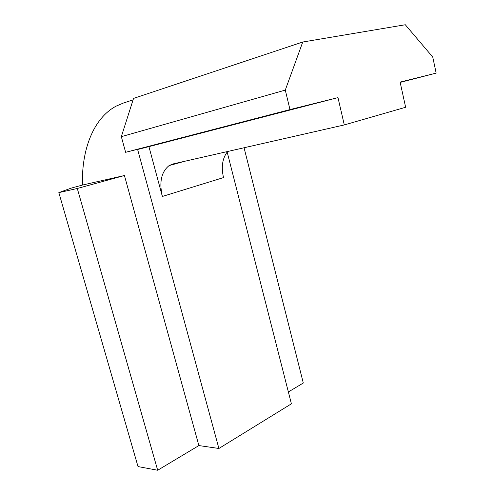 <?xml version="1.0" encoding="UTF-8"?>
<svg xmlns="http://www.w3.org/2000/svg" width="495" height="495" viewBox="0 0 495 495"><rect width="100%" height="100%" fill="white"/><g stroke="black" fill="none" stroke-linecap="round" stroke-linejoin="round"><path stroke-width="0.74" d="M288.368 391.96L303.287 383.025L244.066 147.758M133.093 99.835L123.119 103.146L116.121 106.147C93.382 118.225 81.415 149.824 82.461 185.05L71.181 188.131L58.837 192.611L138.012 466.568L157.676 470.25L198.879 445.568L218.901 448.476L291.394 403.821L227.156 152.021M171.746 164.303L171.592 164.909M82.461 185.05L124.437 175.521L198.879 445.568M218.901 448.476L137.629 149.478L153.982 145.239L125.619 152.305L289.983 109.593L337.974 97.614L148.933 146.638L162.36 196.459C159.074 182.141 161.321 171.858 169.098 165.602L173.071 163.925L344.303 124.932L337.974 97.614M344.303 124.932L405.634 107.267L400.108 82.108L436.163 73.112L432.748 57.055L405.3 24.75L302.754 42.013L133.545 98.412L121.331 136.663L125.619 152.305M58.837 192.611L77.294 188.484L124.437 175.521M157.676 470.25L77.294 188.484M137.629 149.478L148.933 146.638M227.57 151.513C222.404 158.239 221.048 166.926 223.517 177.587L162.36 196.459M302.754 42.013L285.281 90.102L289.983 109.593M436.163 73.112L400.177 82.405M285.281 90.102L121.331 136.663M184.654 161.29L169.098 165.602"/></g></svg>
